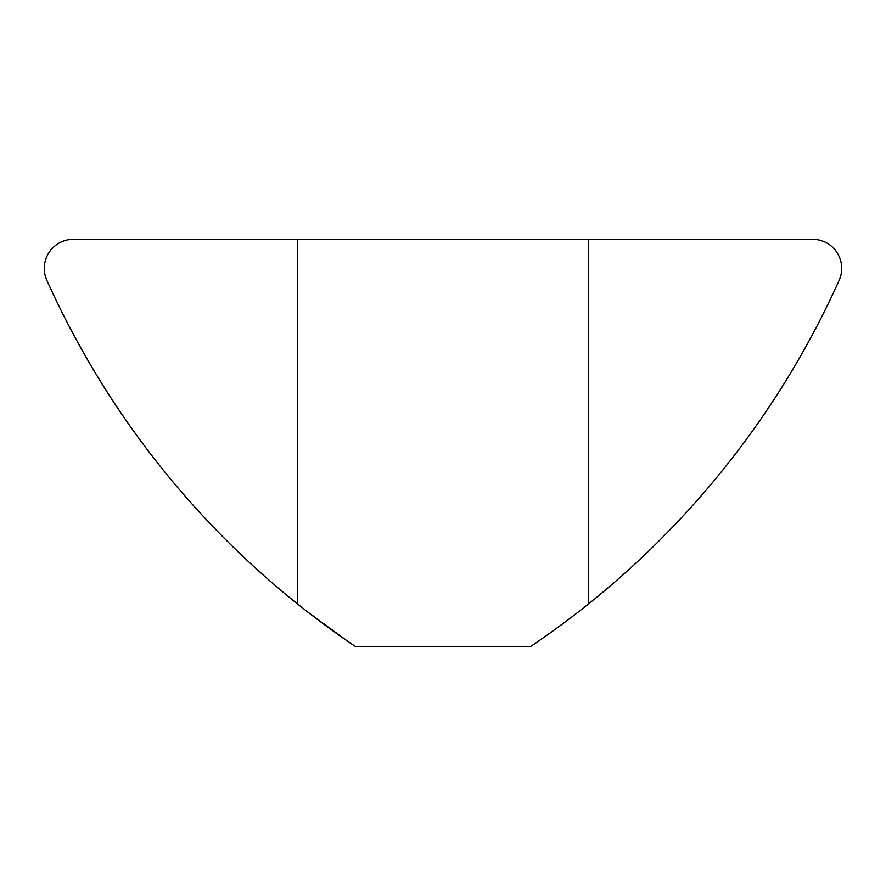 <?xml version="1.0" encoding="UTF-8"?>
<svg xmlns="http://www.w3.org/2000/svg" width="886" height="886" viewBox="0 0 886 886"><rect width="100%" height="100%" fill="white"/><g stroke="black" fill="none" stroke-linecap="round" stroke-linejoin="round"><path stroke-width="0.66" stroke-dasharray="4.43 3.32" d="M841.7 268.392A29.105 29.105 0 0 0 812.595 239.286L73.405 239.286A29.105 29.105 0 0 0 46.858 280.319A873.064 873.064 0 0 0 355.696 646.714C319.569 621.186 300.177 606.932 297.486 603.931C299.977 606.777 319.381 621.042 355.696 646.714L443 646.714L355.696 646.714C319.569 621.186 300.177 606.932 297.486 603.931C299.977 606.777 319.381 621.042 355.696 646.714L530.304 646.714C566.431 621.186 585.823 606.932 588.514 603.931C586.023 606.777 566.619 621.042 530.304 646.714C566.431 621.186 585.823 606.932 588.514 603.931C586.023 606.777 566.619 621.042 530.304 646.714A873.064 873.064 0 0 0 839.142 280.319A29.105 29.105 0 0 0 841.7 268.392M298.66 604.872L355.696 646.714L301.738 607.32M443 239.286L297.486 239.286L443 239.286M530.304 646.714C566.431 621.186 585.823 606.932 588.514 603.931C586.023 606.777 566.619 621.042 530.304 646.714C566.431 621.186 585.823 606.932 588.514 603.931C586.023 606.777 566.619 621.042 530.304 646.714M297.486 239.286L297.486 603.931L297.486 239.286M588.514 239.286L588.514 603.931L588.514 239.286"/><path stroke-width="1.33" d="M841.7 268.392A29.105 29.105 0 0 0 812.595 239.286L73.405 239.286A29.105 29.105 0 0 0 46.858 280.319A873.064 873.064 0 0 0 355.696 646.714L530.304 646.714A873.064 873.064 0 0 0 839.142 280.319A29.105 29.105 0 0 0 841.7 268.392M301.738 607.32L298.66 604.872"/></g></svg>
